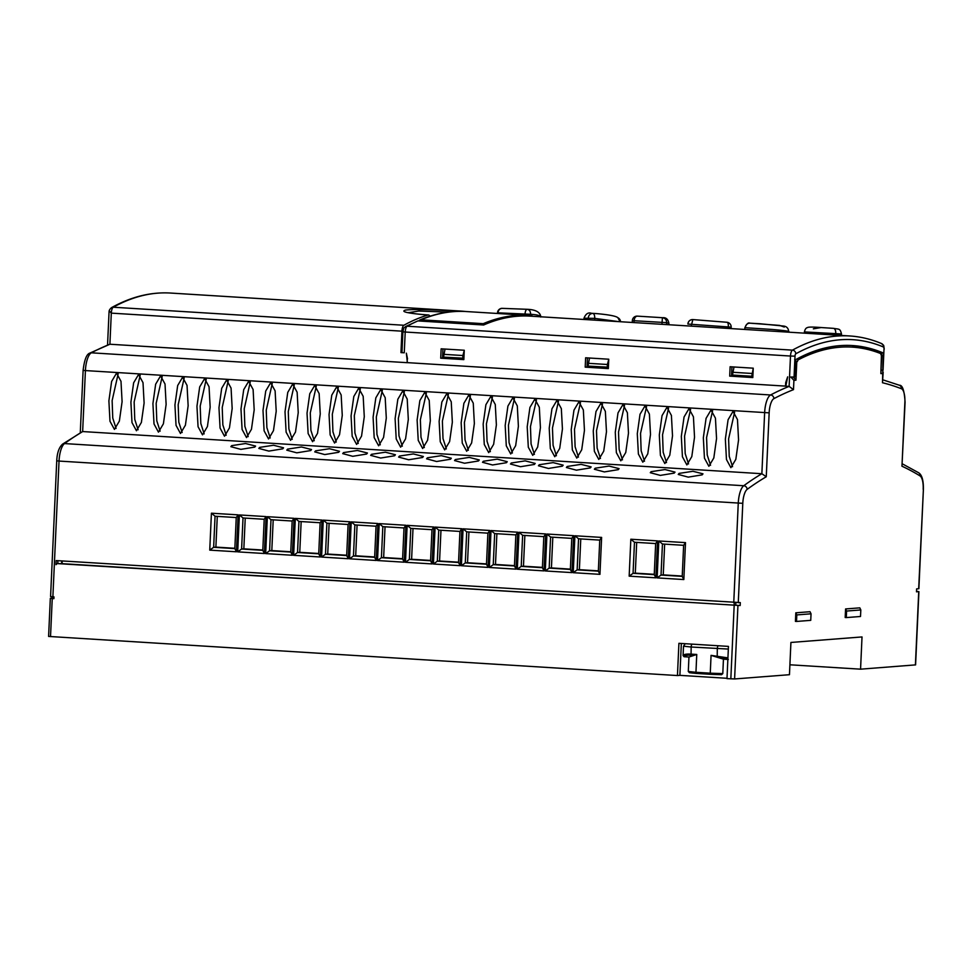 <?xml version="1.0" encoding="UTF-8"?>
<svg xmlns="http://www.w3.org/2000/svg" width="972" height="972" viewBox="0 0 972 972"><rect width="100%" height="100%" fill="white"/><g stroke="black" fill="none" stroke-linecap="round" stroke-linejoin="round"><path stroke-width="1.46" d="M789.908 664.787L860.56 669.173L862.018 636.939L790.916 642.456L789.458 674.702L734.601 678.954L726.983 678.626L728.453 646.392L678.918 643.318L677.448 675.552L48.6 636.429L50.325 598.327L53.897 598.643L53.982 596.881L50.58 596.565L56.741 460.813L59.037 461.068L52.877 596.82M860.56 669.173L915.588 664.884L918.917 591.62L916.523 591.377M740.166 605.52L57.141 563.578L55.987 564.683L56.182 560.577L740.299 602.591L740.166 605.52L62.074 563.663L62.196 560.953M797.988 359.98L797.417 361.438L797.988 359.98A751.769 258.588 -86.4 0 1 852.25 347.125A751.769 258.588 -86.4 0 1 880.656 353.565L881.094 354.95A750.591 258.175 93.6 0 1 881.701 355.193L880.863 373.6L881.495 352.69L851.739 345.51M918.674 588.74L923.4 489.281L918.88 588.692L916.632 588.898L916.499 591.827L918.917 591.62M845.579 608.946L845.19 617.512L846.296 617.585L860.512 616.479L860.815 609.942L859.807 607.852L845.579 608.946L846.588 611.048L846.296 617.585M795.813 612.81L810.028 611.716L811.037 613.806L810.745 620.343L796.518 621.448L796.821 614.912L795.813 612.81L795.424 621.375L796.518 621.448M923.181 489.329A14.094 4.848 93.6 0 0 920.034 475.916A1096.246 377.075 93.6 0 0 901.967 466.22L905.078 402.262C904.373 390.623 902.478 384.948 899.367 385.24A3.524 3.293 -68.7 0 1 901.384 388.727A1171.114 402.821 93.6 0 0 882.479 382.737L883.22 352.958L881.628 352.86M53.91 598.302L51.929 598.181L52.002 596.759M51.929 598.181L50.325 598.327M465.977 311.526A763.518 262.622 93.6 0 0 461.08 311.089A763.518 262.622 93.6 0 0 452.685 310.955C430.584 309.485 414.923 309.169 405.701 310.019C400.063 311.623 407.462 313.3 427.899 315.037A763.518 262.622 93.6 0 0 403.89 325.255A5.868 2.017 93.6 0 0 401.934 331.173L400.962 352.605L404.255 352.8L400.962 352.605M430.086 316.179A73.41 25.248 -86.4 0 1 429.733 315.766A11.749 4.046 93.6 0 0 428.409 314.977A11.749 4.046 93.6 0 0 427.899 315.037M448.214 312.133L418.871 311.028L408.908 312.607M452.685 310.955A11.749 4.046 93.6 0 0 451.166 311.805M883.998 349.252L883.05 370.162L883.998 349.252A2.345 0.814 93.6 0 0 883.427 346.992A3.524 3.281 -67.3 0 0 881.483 343.529C871.046 339.155 860.439 336.64 849.649 335.96L530.129 316.131A763.518 262.622 -86.4 0 0 483.631 325L417.851 320.918A763.518 262.622 93.6 0 0 407.159 326.228A5.868 2.017 93.6 0 0 405.203 332.132L404.255 352.8M849.649 335.96A763.518 262.622 93.6 0 0 792.447 350.139L407.159 326.228A3.524 3.232 -118.9 0 0 405.494 326.592L417.851 320.918M883.05 370.162L881.24 370.138M883.22 352.958A754.114 259.39 93.6 0 0 852.371 345.546A754.114 259.39 93.6 0 0 795.461 359.774L794.671 377.027L790.831 377.027L793.917 380.344L793.492 389.651L789.118 386.394L785.813 386.188L787.66 376.844L785.704 382.603L785.546 386.115L407.402 362.641L406.357 353.176L407.511 358.85M797.417 361.438A750.591 258.175 93.6 0 0 796.785 361.778L795.947 380.186L793.322 377.087M796.785 361.778L794.659 359.433M797.793 359.968A751.769 258.588 -86.4 0 1 852.067 347.113A751.769 258.588 -86.4 0 1 852.165 347.125M882.479 382.737L883.171 372.179M80.299 432.333L83.118 370.32C84.357 359.907 86.569 354.185 89.74 353.152L109.897 344.234L407.122 362.678L407.292 358.875M585.63 357.781L585.205 367.149L608.326 368.595L608.751 359.215L585.63 357.781M441.142 348.814L440.717 358.182L463.838 359.616L464.264 350.248L441.142 348.814M730.118 366.748L729.693 376.115L752.814 377.561L753.239 368.181L730.118 366.748M793.492 389.651A1171.114 402.821 93.6 0 0 773.906 398.629A14.094 4.848 93.6 0 0 769.156 412.845L766.264 476.754L761.866 473.716L82.644 431.556L62.573 444.131C59.037 447.351 57.093 452.903 56.741 460.813M738.562 439.939L737.469 419.552L733.022 411.399L728.089 419.722L725.355 439.125L726.461 459.513L730.895 467.666L735.828 459.343L738.562 439.939M716.546 438.579L715.441 418.179L711.006 410.026L706.073 418.349L703.339 437.752L704.445 458.14L708.88 466.293L713.812 457.97L716.546 438.579M694.53 437.206L693.425 416.818L688.99 408.665L684.057 416.988L681.323 436.392L682.429 456.779L686.864 464.932L691.797 456.609L694.53 437.206M672.515 435.845L671.409 415.445L666.974 407.292L662.041 415.615L659.308 435.019L660.413 455.406L664.848 463.559L669.781 455.236L672.515 435.845M650.499 434.472L649.393 414.084L644.958 405.932L640.026 414.254L637.292 433.658L638.385 454.046L642.832 462.198L647.765 453.875L650.499 434.472M628.483 433.111L627.377 412.711L622.931 404.571L618.01 412.893L615.276 432.285L616.37 452.673L620.816 460.825L625.749 452.502L628.483 433.111M606.467 431.738L605.362 411.35L600.915 403.198L595.994 411.521L593.26 430.924L594.354 451.312L598.801 459.464L603.734 451.142L606.467 431.738M584.451 430.377L583.346 409.977L578.899 401.837L573.966 410.16L571.232 429.551L572.338 449.939L576.785 458.091L581.718 449.769L584.451 430.377M562.436 429.004L561.33 408.617L556.883 400.464L551.95 408.787L549.216 428.19L550.322 448.578L554.769 456.731L559.702 448.408L562.436 429.004M540.42 427.644L539.314 407.256L534.867 399.103L529.934 407.426L527.201 426.817L528.306 447.217L532.753 455.358L537.686 447.035L540.42 427.644M518.392 426.271L517.298 405.883L512.852 397.73L507.919 406.053L505.185 425.457L506.291 445.844L510.737 453.997L515.658 445.674L518.392 426.271M496.376 424.91L495.283 404.522L490.836 396.369L485.903 404.692L483.169 424.084L484.275 444.483L488.709 452.636L493.642 444.313L496.376 424.91M474.36 423.537L473.255 403.149L468.82 394.997L463.887 403.319L461.153 422.723L462.259 443.111L466.694 451.263L471.627 442.94L474.36 423.537M452.345 422.176L451.239 401.788L446.804 393.636L441.871 401.958L439.137 421.35L440.243 441.75L444.678 449.902L449.611 441.58L452.345 422.176M430.329 420.803L429.223 400.415L424.788 392.263L419.855 400.586L417.122 419.989L418.227 440.377L422.662 448.529L427.595 440.207L430.329 420.803M408.313 419.442L407.207 399.055L402.773 390.902L397.84 399.225L395.106 418.628L396.212 439.016L400.646 447.169L405.579 438.846L408.313 419.442M386.297 418.082L385.191 397.682L380.745 389.529L375.824 397.852L373.09 417.255L374.184 437.643L378.63 445.796L383.563 437.473L386.297 418.082M364.281 416.709L363.176 396.321L358.729 388.168L353.808 396.491L351.074 415.895L352.168 436.282L356.615 444.435L361.548 436.112L364.281 416.709M342.266 415.348L341.16 394.948L336.713 386.795L331.78 395.118L329.046 414.522L330.152 434.909L334.599 443.062L339.532 434.739L342.266 415.348M320.25 413.975L319.144 393.587L314.697 385.434L309.764 393.757L307.031 413.161L308.136 433.548L312.583 441.701L317.516 433.378L320.25 413.975M298.234 412.614L297.128 392.214L292.681 384.074L287.748 392.396L285.015 411.788L286.12 432.175L290.567 440.328L295.5 432.005L298.234 412.614M276.206 411.241L275.112 390.853L270.666 382.701L265.733 391.023L262.999 410.427L264.105 430.815L268.551 438.967L273.472 430.645L276.206 411.241M254.19 409.88L253.097 389.48L248.65 381.34L243.717 389.663L240.983 409.054L242.089 429.454L246.536 437.594L251.456 429.272L254.19 409.88M232.174 408.507L231.069 388.12L226.634 379.967L221.701 388.29L218.967 407.693L220.073 428.081L224.508 436.234L229.441 427.911L232.174 408.507M210.159 407.147L209.053 386.759L204.618 378.606L199.685 386.929L196.952 406.32L198.057 426.72L202.492 434.861L207.425 426.538L210.159 407.147M188.143 405.774L187.037 385.386L182.602 377.233L177.669 385.556L174.936 404.96L176.041 425.347L180.476 433.5L185.409 425.177L188.143 405.774M166.127 404.413L165.021 384.025L160.587 375.872L155.654 384.195L152.92 403.587L154.026 423.986L158.46 432.139L163.393 423.816L166.127 404.413M144.111 403.04L143.006 382.652L138.559 374.499L133.638 382.822L130.904 402.226L131.998 422.613L136.445 430.766L141.377 422.443L144.111 403.04M122.095 401.679L120.99 381.291L116.543 373.139L111.622 381.461L108.888 400.853L109.982 421.253L114.429 429.405L119.362 421.083L122.095 401.679M231.664 445.65L245.564 443.524L255.587 446.075L254.786 447.084L240.874 449.368L230.862 446.683L231.664 445.65M259.633 447.387L273.521 445.249L283.545 447.813L282.743 448.821L268.843 451.093L258.831 448.42L259.633 447.387M287.591 449.125L301.478 446.986L311.514 449.55L310.712 450.558L296.8 452.831L286.789 450.158L287.591 449.125M315.548 450.862L329.447 448.724L339.471 451.275L338.669 452.296L324.757 454.568L314.746 451.883L315.548 450.862M343.517 452.6L357.404 450.461L367.428 453.013L366.626 454.033L352.727 456.305L342.715 453.62L343.517 452.6M371.474 454.325L385.362 452.199L395.397 454.75L394.596 455.759L380.684 458.043L370.672 455.358L371.474 454.325M399.431 456.062L413.331 453.936L423.355 456.488L422.553 457.496L408.653 459.768L398.629 457.095L399.431 456.062M427.401 457.8L441.288 455.661L451.312 458.225L450.51 459.234L436.61 461.506L426.599 458.833L427.401 457.8M455.358 459.537L469.245 457.399L479.281 459.963L478.479 460.971L464.567 463.243L454.556 460.57L455.358 459.537M483.315 461.275L497.214 459.136L507.238 461.688L506.436 462.708L492.537 464.981L482.513 462.295L483.315 461.275M511.284 463.012L525.172 460.874L535.195 463.425L534.393 464.446L520.494 466.718L510.482 464.033L511.284 463.012M539.241 464.738L553.129 462.611L563.165 465.163L562.363 466.171L548.451 468.455L538.439 465.77L539.241 464.738M567.198 466.475L581.098 464.349L591.122 466.9L590.32 467.909L576.42 470.181L566.397 467.508L567.198 466.475M651.094 471.687L664.982 469.549L675.005 472.1L674.203 473.121L660.304 475.393L650.292 472.708L651.094 471.687M679.051 473.413L692.939 471.286L702.975 473.838L702.173 474.858L688.261 477.131L678.249 474.445L679.051 473.413M595.168 468.212L609.055 466.074L619.079 468.638L618.289 469.646L604.377 471.918L594.366 469.245L595.168 468.212M599.943 574.343L601.619 537.419L574.914 535.766L573.237 572.69L599.943 574.343L598.339 571.159L599.748 540.104L578.559 538.78L577.149 569.847L598.339 571.159M657.534 540.894L655.857 577.818L629.163 576.153L630.84 539.229L657.534 540.894L655.663 543.567L654.253 574.634L633.064 573.322L634.473 542.255L655.663 543.567M685.503 542.631L683.826 579.555L657.133 577.89L658.809 540.967L685.503 542.631L683.632 545.304L682.223 576.372L661.033 575.06L662.442 543.992L683.632 545.304M571.973 572.605L573.65 535.681L546.957 534.029L545.28 570.953L571.973 572.605L570.37 569.434L571.779 538.367L550.589 537.054L549.18 568.11L570.37 569.434M544.016 570.88L545.693 533.944L518.999 532.292L517.323 569.215L544.016 570.88L542.412 567.697L543.822 536.629L522.632 535.317L521.223 566.384L542.412 567.697M516.059 569.142L517.736 532.219L491.03 530.554L489.353 567.478L516.059 569.142L514.455 565.959L515.865 534.892L494.675 533.579L493.254 564.647L514.455 565.959M488.09 567.405L489.767 530.481L463.073 528.817L461.396 565.74L488.09 567.405L486.486 564.222L487.895 533.154L466.706 531.842L465.296 562.91L486.486 564.222M460.133 565.668L461.809 528.744L435.116 527.091L433.439 564.015L460.133 565.668L458.529 562.484L459.938 531.429L438.749 530.105L437.339 561.172L458.529 562.484M432.163 563.93L433.852 527.006L407.147 525.354L405.47 562.278L432.163 563.93L430.572 560.747L431.981 529.691L410.792 528.367L409.37 559.435L430.572 560.747M404.206 562.193L405.883 525.269L379.189 523.616L377.513 560.54L404.206 562.193L402.602 559.022L404.012 527.954L382.822 526.642L381.413 557.697L402.602 559.022M376.249 560.467L377.926 523.531L351.232 521.879L349.555 558.803L376.249 560.467L374.645 557.284L376.055 526.217L354.865 524.904L353.456 555.972L374.645 557.284M348.28 558.73L349.956 521.806L323.263 520.142L321.586 557.065L348.28 558.73L346.676 555.547L348.098 524.479L326.896 523.167L325.486 554.234L346.676 555.547M320.323 556.992L321.999 520.069L295.306 518.404L293.629 555.328L320.323 556.992L318.719 553.809L320.128 522.742L298.939 521.429L297.529 552.497L318.719 553.809M292.365 555.255L294.042 518.331L267.349 516.679L265.672 553.603L292.365 555.255L290.762 552.072L292.171 521.016L270.981 519.692L269.572 550.76L290.762 552.072M264.396 553.518L266.073 516.594L239.379 514.941L237.703 551.865L264.396 553.518L262.792 550.334L264.214 519.279L243.012 517.955L241.603 549.022L262.792 550.334M236.439 551.78L238.116 514.856L211.422 513.204L209.745 550.128L236.439 551.78L234.835 548.609L236.245 517.541L215.055 516.229L213.646 547.285L234.835 548.609M677.448 675.552L679.89 675.358L681.336 643.464M727.007 678.286L679.89 675.358M722.791 673.608L710.265 673.183L711.067 655.359L723.447 659.174L722.791 673.608L721.516 674.714L689.464 672.721L688.298 671.47L688.954 657.036L684.069 656.732L683.085 655.59L683.51 646.198L685.248 643.707M689.464 672.721L696.28 673.426L695.952 672.284L688.298 671.47M683.085 655.59C683.729 654.363 686.317 653.864 690.837 654.107L696.754 654.472L695.952 672.284L710.265 673.183L710.593 674.313L721.516 674.714M723.447 659.174L727.858 659.453M711.067 655.359L727.931 657.886M718.187 645.748A2.94 1.008 93.6 0 0 717.312 648.64L717.202 656.805L728.32 659.478M696.754 654.472L688.954 657.036M684.069 656.732C684.701 655.48 687.034 654.97 691.056 655.189L693.048 655.31M62.074 563.663L57.141 563.578M735.877 602.737L735.768 605.24M734.139 605.374L734.261 602.664M61.734 563.639L61.661 560.917M57.883 563.517L57.81 560.686M601.619 537.419L599.748 540.104M573.237 572.69L577.149 569.847L579.373 569.677L598.351 570.856M574.914 535.766L578.559 538.78M580.77 538.925L579.373 569.677M655.857 577.818L654.253 574.634M629.163 576.153L633.064 573.322L635.299 573.152L636.696 542.388M630.84 539.229L634.473 542.255M654.278 574.318L635.299 573.152M683.826 579.555L682.223 576.372M657.133 577.89L661.033 575.06L663.256 574.877L664.654 544.126M658.809 540.967L662.442 543.992M682.235 576.056L663.256 574.877M573.65 535.681L571.779 538.367M545.28 570.953L549.18 568.11L551.416 567.94L570.382 569.118M546.957 534.029L550.589 537.054M552.813 537.188L551.416 567.94M545.693 533.944L543.822 536.629M517.323 569.215L521.223 566.384L523.458 566.202L542.425 567.381M518.999 532.292L522.632 535.317M524.856 535.451L523.458 566.202M517.736 532.219L515.865 534.892M489.353 567.478L493.254 564.647L495.489 564.465L514.467 565.643M491.03 530.554L494.675 533.579M496.886 533.713L495.489 564.465M489.767 530.481L487.895 533.154M461.396 565.74L465.296 562.91L467.532 562.739L486.498 563.906M463.073 528.817L466.706 531.842M468.929 531.976L467.532 562.739M461.809 528.744L459.938 531.429M433.439 564.015L437.339 561.172L439.575 561.002L458.541 562.181M435.116 527.091L438.749 530.105M440.972 530.25L439.575 561.002M433.852 527.006L431.981 529.691M405.47 562.278L409.37 559.435L411.606 559.264L430.584 560.443M407.147 525.354L410.792 528.367M413.003 528.513L411.606 559.264M405.883 525.269L404.012 527.954M377.513 560.54L381.413 557.697L383.648 557.527L402.615 558.706M379.189 523.616L382.822 526.642M385.046 526.775L383.648 557.527M377.926 523.531L376.055 526.217M349.555 558.803L353.456 555.972L355.691 555.79L374.657 556.968M351.232 521.879L354.865 524.904M357.089 525.038L355.691 555.79M349.956 521.806L348.098 524.479M321.586 557.065L325.486 554.234L327.722 554.052L346.7 555.231M323.263 520.142L326.896 523.167M329.119 523.301L327.722 554.052M321.999 520.069L320.128 522.742M293.629 555.328L297.529 552.497L299.765 552.327L318.731 553.493M295.306 518.404L298.939 521.429M301.162 521.575L299.765 552.327M294.042 518.331L292.171 521.016M265.672 553.603L269.572 550.76L271.808 550.589L290.774 551.768M267.349 516.679L270.981 519.692M273.205 519.838L271.808 550.589M266.073 516.594L264.214 519.279M237.703 551.865L241.603 549.022L243.838 548.852L262.817 550.031M239.379 514.941L243.012 517.955M245.236 518.1L243.838 548.852M238.116 514.856L236.245 517.541M209.745 550.128L213.646 547.285L215.881 547.115L234.847 548.293M211.422 513.204L215.055 516.229M217.278 516.363L215.881 547.115M734.613 412.128L728.611 438.87L729.231 456.305L732.56 466.682M712.598 410.755L706.583 437.497L707.215 454.945L710.544 465.309M690.582 409.394L684.567 436.136L685.187 453.572L688.528 463.948M668.566 408.033L662.552 434.763L663.171 452.211L666.513 462.575M646.55 406.661L640.536 433.403L641.156 450.838L644.497 461.214M624.534 405.3L618.52 432.03L619.14 449.477L622.469 459.841M602.506 403.927L596.504 430.669L597.124 448.104L600.453 458.48M580.491 402.566L574.488 429.296L575.108 446.743L578.437 457.119M558.475 401.193L552.473 427.935L553.092 445.37L556.421 455.747M536.459 399.832L530.457 426.574L531.077 444.01L534.406 454.386M514.443 398.459L508.441 425.201L509.061 442.649L512.39 453.013M492.427 397.098L486.425 423.841L487.045 441.276L490.374 451.652M470.412 395.726L464.409 422.468L465.029 439.915L468.358 450.279M448.396 394.365L442.382 421.107L443.001 438.542L446.342 448.918M426.38 392.992L420.366 419.734L420.985 437.181L424.327 447.545M404.364 391.631L398.35 418.373L398.97 435.808L402.311 446.184M382.348 390.258L376.334 417L376.954 434.448L380.283 444.812M360.333 388.897L354.318 415.639L354.938 433.075L358.267 443.451M338.305 387.536L332.303 414.266L332.922 431.714L336.251 442.078M316.289 386.163L310.287 412.906L310.906 430.341L314.235 440.717M294.273 384.803L288.271 411.533L288.891 428.98L292.22 439.344M272.257 383.43L266.255 410.172L266.875 427.607L270.204 437.983M250.241 382.069L244.239 408.799L244.859 426.246L248.188 436.622M228.226 380.696L222.224 407.438L222.843 424.873L226.172 435.249M206.21 379.335L200.196 406.077L200.827 423.513L204.156 433.889M184.194 377.962L178.18 404.704L178.799 422.152L182.141 432.516M162.178 376.601L156.164 403.344L156.784 420.779L160.125 431.155M140.162 375.228L134.148 401.971L134.768 419.418L138.097 429.782M118.147 373.868L112.132 400.61L112.752 418.045L116.081 428.421M89.74 353.152A3.524 3.244 62.2 0 1 91.344 352.812A1174.638 404.036 -86.4 0 1 109.897 344.234L111.306 313.13L109.314 310.858L109.071 311.575C109.083 310.384 109.897 309.072 111.501 307.65L113.262 307.225A5.868 2.017 93.6 0 0 111.306 313.13L401.934 331.173M731.94 366.857L731.527 375.982L752.826 377.306M442.965 348.924L442.552 358.048L463.851 359.361M587.452 357.89L587.039 367.015L608.338 368.339M729.693 376.115L731.527 375.982M440.717 358.182L442.552 358.048M585.205 367.149L587.039 367.015M788.292 331.817C790.868 331.428 785.57 330.65 772.4 329.472L744.88 327.673L744.807 329.447M784.27 327.042L779.58 325.401L750.153 323.178A4.702 4.544 -90.4 0 0 749.801 323.166L749.801 323.166C748.294 322.376 746.654 323.87 744.88 327.673M835.701 333.323A4.702 2.685 -85.2 0 0 833.417 328.342C839.419 329.459 839.978 328.232 841.497 333.955L804.403 331.914L804.354 333.153M821.255 327.552L833.417 328.342A4.702 2.685 -85.2 0 0 833.356 328.342L821.133 327.54L813.37 328.84M540.748 317.03C540.396 315.56 537.018 314.649 530.603 314.296L497.506 312.814L497.482 313.482M530.554 315.56L530.603 314.296C530.591 311.392 529.473 309.728 527.237 309.303C535.244 309.606 539.727 311.903 540.711 316.192A4.702 4.702 0 0 1 540.748 316.787L540.699 316.094M524.989 315.183L525.038 314.102A4.702 1.895 -86.5 0 1 527.237 309.303L502.633 308.367C499.887 308.355 498.357 309.874 498.029 312.935L498.004 313.506M497.506 312.814A4.702 4.702 0 0 1 501.88 308.343L527.237 309.303A4.702 4.702 0 0 0 527.237 309.303M731.102 328.597L731.175 327.151L687.884 324.053C688.31 321.185 689.974 319.691 692.866 319.581L692.866 319.581A4.702 4.702 0 0 0 687.884 324.053L687.884 324.053M691.165 326.118L692.866 319.581L727.068 322.279L692.866 319.581M728.21 328.427L728.259 327.224C728.514 324.15 728.064 322.51 726.898 322.279M618.629 321.623L594.743 318.379L584.002 318.196C585.739 313.81 588.218 312.182 591.438 313.288L596.589 313.604L591.438 313.288M620.136 321.72L617.9 317.735M594.657 320.128L594.743 318.379C594.779 315.463 594.159 313.798 592.859 313.409C590.174 313.567 588.643 315.098 588.267 317.978L588.182 319.727M596.905 313.628L596.589 313.604C609.14 314.746 616.248 316.131 617.925 317.747A4.702 4.702 0 0 1 620.5 321.732M668.833 324.733L668.894 323.275L666.646 322.643L632.347 320.614L632.262 322.461M661.932 324.308L662.43 317.698L637.316 316.131L662.43 317.698C665.152 318.136 666.549 319.788 666.646 322.643L666.561 324.599M634.023 322.57L634.096 320.857C634.4 317.905 635.469 316.337 637.316 316.131L637.656 316.155M445.042 349.045L443.511 357.125L463.899 358.231M464.252 350.442L462.903 355.533L443.633 354.33M462.903 355.533L462.781 358.316M589.53 358.012L587.999 366.092L608.387 367.197M608.739 359.409L607.391 364.5L588.121 363.297M607.391 364.5L607.257 367.282M753.227 368.376L751.745 376.249L732.487 375.058L734.018 366.991M752.875 376.164L751.745 376.249M751.878 373.467L732.609 372.264M483.193 324.964L483.254 323.676A763.518 262.622 -86.4 0 1 528.391 315.39A763.518 262.622 -86.4 0 1 531.988 315.693L531.963 316.24M483.254 323.676L421.046 319.812L418.446 320.954M860.815 609.942L846.588 611.048M796.821 614.912L811.037 613.806M734.601 678.954L737.93 605.69M766.264 476.754A1096.246 377.075 93.6 0 0 747.176 489.341A14.094 4.848 93.6 0 0 742.79 503.326L738.27 602.749M795.947 380.186L793.917 380.344M882.892 373.442L880.863 373.6M901.967 466.22L904.871 402.311A14.094 4.848 93.6 0 0 901.384 388.727M918.734 591.656L915.405 664.921M920.034 475.916A3.524 3.256 -58.3 0 0 918.589 472.72C921.918 474.798 923.522 480.326 923.4 489.281M403.89 325.255L113.262 307.225A763.518 262.622 -86.4 0 1 170.465 293.046L461.08 311.089M883.427 346.992A759.995 261.407 93.6 0 0 795.801 353.796A2.345 0.814 93.6 0 0 795.011 356.153L794.063 377.075M795.011 356.153L790.491 356.044L789.118 386.394A1174.638 404.036 93.6 0 0 770.565 394.972A17.617 6.063 93.6 0 0 764.636 412.736L761.866 473.716A1099.769 378.29 93.6 0 0 743.75 485.733A17.617 6.063 93.6 0 0 738.258 503.217L733.751 602.628M401.958 352.557L402.894 331.877L790.491 356.044A5.868 2.017 93.6 0 1 792.447 350.139A3.524 3.232 -118.9 0 1 795.801 353.796M83.118 370.32L85.415 370.575A17.617 6.063 -86.4 0 1 91.344 352.812L770.565 394.972A3.524 3.244 -117.8 0 1 773.906 398.629M62.573 444.131A3.524 3.183 -126.2 0 1 64.529 443.572A1099.769 378.29 93.6 0 1 82.644 431.556L85.415 370.575L769.156 412.845M742.79 503.326L59.037 461.068A17.617 6.063 93.6 0 1 64.529 443.572L743.75 485.733A3.524 3.183 -126.2 0 1 747.176 489.341M730.835 678.857L734.164 605.592M50.52 636.636L52.245 598.545M691.056 655.189L691.165 647.012L728.332 649.065M715.21 656.683L717.202 656.805M683.51 646.198L691.165 647.012A2.94 1.008 93.6 0 1 692.04 644.132M745.293 327.71A4.702 4.544 -90.4 0 1 749.801 323.166L759.752 323.737M421.046 319.812A763.518 262.622 -86.4 0 1 466.183 311.538L528.391 315.39M902.283 463.814L918.589 472.72M882.819 379.821L899.367 385.24M428.397 314.977C407.62 313.446 409.151 312.316 408.617 312.522L409.212 312.777M710.593 674.313L696.28 673.426M107.552 344.853L109.071 311.575M111.501 307.65C131.171 296.739 150.818 291.879 170.465 293.046M402.894 331.877C404.316 325.79 403.344 329.119 405.494 326.592M884.216 349.203C883.463 343.481 884.143 346.275 881.483 343.529M788.681 332.181L788.705 331.646C788.401 328.123 786.53 326.24 783.104 326.009L759.885 323.737M841.497 333.955L841.424 335.449M821.146 327.54C812.592 326.896 808.011 326.932 807.416 327.637C806.031 327.831 805.035 329.265 804.403 331.914M731.175 327.151A4.702 4.702 0 0 0 727.068 322.279M583.941 319.472L584.002 318.196M637.268 316.131A4.702 4.702 0 0 0 632.347 320.614M662.661 317.71C666.051 317.382 668.129 319.241 668.894 323.275M419.649 320.055C435.213 313.434 450.729 310.59 466.183 311.538"/></g></svg>
